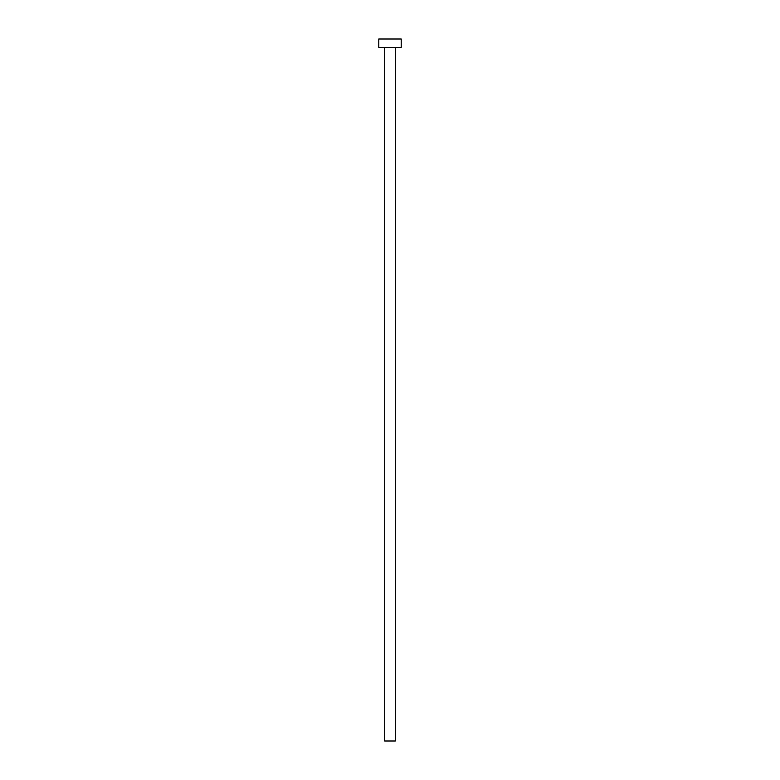 <?xml version="1.0" encoding="UTF-8"?>
<svg xmlns="http://www.w3.org/2000/svg" width="780" height="780" viewBox="0 0 780 780"><rect width="100%" height="100%" fill="white"/><g stroke="black" fill="none" stroke-linecap="round" stroke-linejoin="round"><path stroke-width="1.17" d="M384.667 47.424L384.667 741L395.333 741L395.333 47.424L395.333 741L384.667 741L384.667 47.424M378.768 39L378.768 47.424L401.232 47.424L401.232 39L378.768 39L378.768 47.424L401.232 47.424L401.232 39L378.768 39"/></g></svg>
